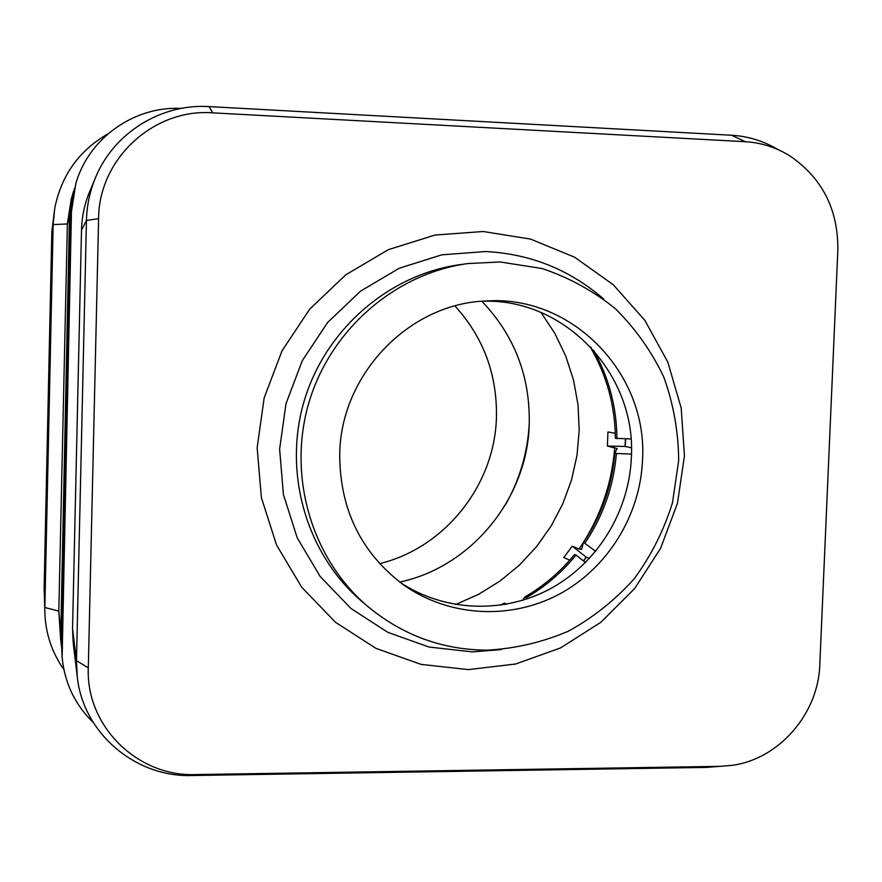 <?xml version="1.0" encoding="UTF-8"?>
<svg xmlns="http://www.w3.org/2000/svg" width="882" height="882" viewBox="0 0 882 882"><rect width="100%" height="100%" fill="white"/><g stroke="black" fill="none" stroke-linecap="round" stroke-linejoin="round"><path stroke-width="1.32" d="M93.294 722.534C74.97 704.696 64.584 682.955 62.126 657.277L71.453 211.636L75.808 183.688C88.641 138.187 134.218 105.95 181.174 108.42M95.554 177.525L89.744 191.394C84.584 203.775 81.839 216.707 81.497 230.191L72.544 628.822L73.261 643.496L77.274 676.869L76.491 660.684L86.447 220.423C86.822 205.517 89.854 191.218 95.554 177.525C113.767 132.818 161.329 103.448 209.155 106.601L731.597 135.244C748.267 136.247 763.834 141.076 778.277 149.72M718.257 766.469L706.03 767.417L191.802 775.521C135.409 777.417 83.129 733.185 77.274 676.869M819.797 664.664C818.408 713.593 779.236 758.961 732.303 765.311L719.789 766.359L195.385 774.572C137.515 776.81 85.752 726.14 88.299 667.861L98.608 218.67C98.674 158.87 153.777 108.266 212.617 112.841L745.29 141.704C761.486 142.675 776.524 147.515 790.393 156.235C822.432 178.407 838.242 209.695 837.845 250.091L819.797 664.664M467.967 263.542L460.448 264.578C388.962 274.258 325.05 329.603 303.981 401.641C282.89 473.678 306.881 554.745 361.874 601.436L367.651 606.353C402.589 635.272 442.378 649.88 487.029 650.177C515.297 648.645 542.474 642.283 568.559 631.115C593.443 617.378 615.393 599.848 634.412 578.504C651.302 555.406 663.992 530.148 672.481 502.74L678.677 460.536C678.445 431.893 673.517 404.165 663.903 377.342C651.732 351.62 635.602 328.788 615.515 308.821C593.509 291.005 569.055 277.576 542.143 268.547L500.292 261.987L467.967 263.542C395.268 273.398 330.243 329.714 308.788 403.052C287.323 476.379 311.732 558.868 367.651 606.353M642.537 459.875C640.321 515.485 607.588 568.383 558.945 594.358C510.27 620.189 448.839 616.937 403.537 584.887C361.058 552.882 339.791 509.355 339.724 454.307C340.595 374.166 409.623 303.011 486.621 300.971C572.639 295.04 647.895 373.88 642.537 459.875M482.355 301.247C565.307 298.006 636.418 374.475 631.369 457.35C629.23 511.229 597.93 562.54 551.118 588.349C504.272 614.004 444.837 612.097 400.097 582.363M615.239 432.158L615.239 433.338L607.941 431.948L607.411 446.083L625.04 446.435L625.437 438.828M631.457 454.076L614.798 453.436L617.036 448.541L607.411 446.083M614.699 447.648C611.799 484.615 599.914 518.407 579.055 549.023L572.22 546.178L563.774 557.523L569.728 560.169M506.422 604.269L504.427 603.079L500.645 605.206M541.063 312.493L554.91 333.473L565.792 356.152L573.543 380.12L578.041 404.926L579.198 430.129L577.015 455.277L571.536 479.929L562.859 503.655L551.14 526.014L536.576 546.62L519.421 565.086L499.973 581.095L478.573 594.325L455.597 604.545M625.625 438.839L625.195 446.468M586.387 557.17L583.652 561.062M504.427 603.079L505.177 604.49M625.04 446.435L631.446 447.769M583.432 560.897L586.144 557.071L589.452 558.471M590.642 347.012L591.392 347.817M590.686 347.784C606.86 375.699 615.085 405.885 615.371 438.343L630.983 438.949M586.144 557.071L572.22 546.178M579.055 549.023L581.525 549.497L583.542 542.353L595.703 551.316M585.527 562.529L575.99 555.087C561.933 572.374 545.33 586.596 526.157 597.753L524.823 597.004L522.717 600.311M524.823 597.004C543.951 585.891 560.522 571.701 574.535 554.469L575.99 555.087M526.819 598.999L526.157 597.753M614.798 453.436C612.064 485.795 601.645 515.43 583.542 542.353M616.364 453.789C613.618 486.236 603.167 515.948 585.02 542.948M593.553 350.209C608.878 377.595 616.661 407.076 616.926 438.652M108.012 133.81C79.071 150.524 61.321 175.364 54.739 208.328L53.152 224.601L44.85 607.511L58.829 611.105L67.374 223.94L69.446 217.678L60.649 639.34L58.829 611.105L60.34 629.164M69.446 217.678L74.386 188.605M61.365 645.591L60.649 639.34M54.739 208.328L51.829 231.602L44.122 587.412L44.883 613.453C45.776 634.081 52.104 652.779 63.879 669.537M51.829 231.602L53.152 224.601L67.374 223.94L71.255 199.078L73.57 191.24M44.122 587.412L44.883 613.453M75.808 183.688L70.858 213.411L61.806 646.517M62.126 657.277L61.376 641.423M72.544 628.822L76.491 660.684L88.299 667.861M706.03 767.417L719.789 766.359M191.802 775.521L195.385 774.572M81.497 230.191L86.447 220.423L98.608 218.67M209.155 106.601L212.617 112.841M731.597 135.244L745.29 141.704M468.43 669.614L515.639 664.003L560.445 647.961L600.719 622.394L634.61 588.636L660.585 548.317L677.453 503.357L684.443 455.851L681.202 408.035L667.828 362.138L644.874 320.375L613.321 284.787L574.59 257.191L530.501 239.077L483.171 231.514L434.969 235.042L388.389 249.65L345.887 274.721L309.769 309.042L282.008 350.849L264.148 397.936L257.158 447.769L261.392 497.691L276.54 545.01L301.732 587.258L335.502 622.295L376.019 648.402L421.1 664.389L468.43 669.614M603.696 299.075C570.026 269.793 530.688 253.95 485.706 251.524L441.706 254.843L399.226 268.26L360.484 291.192L327.575 322.536L302.294 360.683L286.011 403.636L279.616 449.081L283.431 494.604L297.201 537.788L320.111 576.387L350.882 608.426L387.815 632.339L428.961 647.024L472.201 651.886L501.13 649.604M505.199 505.221C519.774 479.687 527.8 452.245 529.299 422.886M61.475 637.058L71.111 208.152M70.858 213.411L71.453 211.636M481.881 301.28C514.349 335.325 530.137 376.173 529.266 423.845C527.568 498.209 471.528 566.928 399.711 582.076M454.98 305.966C483.424 337.321 497.239 374.398 496.434 417.186C494.912 485.012 444.848 547.976 379.58 563.631"/></g></svg>
